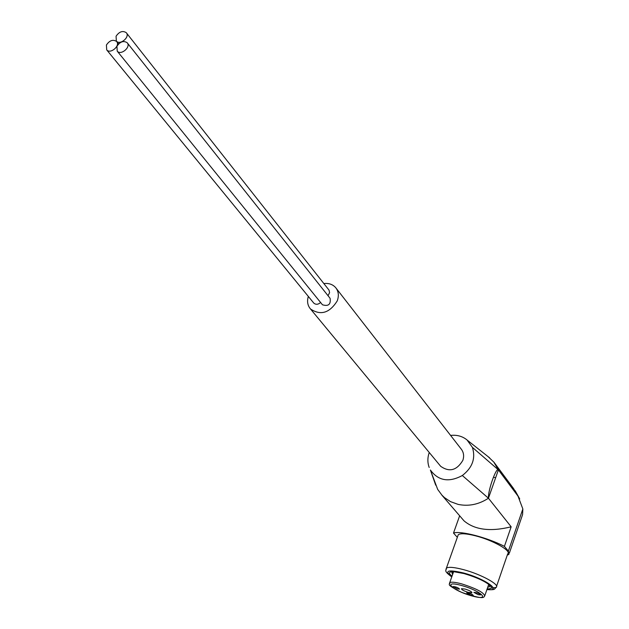 <?xml version="1.0" encoding="UTF-8"?>
<svg xmlns="http://www.w3.org/2000/svg" width="629" height="629" viewBox="0 0 629 629"><rect width="100%" height="100%" fill="white"/><g stroke="black" fill="none" stroke-linecap="round" stroke-linejoin="round"><path stroke-width="0.94" d="M488.096 456.63L493.796 462.063L498.404 469.879L488.442 498.223L511.157 526.803C490.455 531.906 474.753 529.925 464.045 520.875L462.905 519.562M450.592 435.417C456.937 434.718 462.409 436.227 467.017 439.946L472.403 447.376C475.799 458.305 472.442 467.685 462.323 475.516L488.442 498.223C487.742 491.021 496.305 466.718 498.404 469.887L518.005 496.132L522.848 508.963L508.358 551.114L508.924 554.369L507.257 555.163M488.442 498.223C478.763 504.505 468.66 506.565 458.148 504.403L450.458 501.612L444.53 497.641L441.967 495.196L437.674 489.393L436.392 485.965M472.403 447.376L498.404 469.887M462.323 475.516C448.949 482.687 438.303 480.855 430.393 470.02L435.7 485.163M429.198 467.481C427.429 462.669 427.445 457.676 429.253 452.495M509.38 553.056L522.589 514.585L522.848 508.963M457.338 537.339L453.501 533.062L459.65 515.78M453.501 533.062C460.475 530.554 487.168 537.457 504.411 546.365L511.157 526.803M457.778 536.097L458.258 534.736C460.499 533.148 466.223 533.502 475.414 535.798C492.782 540.138 511.864 550.925 507.689 553.905L496.572 586.259M508.358 551.114L504.411 546.365M336.208 288.326L461.096 448.917C463.683 452.204 464.273 456.009 462.858 460.334C456.827 470.421 449.428 472.418 440.685 466.317L440.143 465.664M126.453 32.928L329.038 290.142L329.58 292.674L328.031 295.716M320.617 302.518C318.109 304.633 315.829 304.821 313.777 303.084L313.588 302.856M127.349 42.969L330.076 298.288C330.988 304.405 328.448 306.567 322.457 304.782L322.268 304.554M308.328 296.424C306.858 301.346 307.589 305.537 310.514 308.996C320.664 315.758 329.565 313.061 337.23 300.906C339.11 295.756 338.575 291.313 335.634 287.587C332.717 284.355 328.794 283.011 323.856 283.553M487.168 588.862C490.99 588.98 492.153 588.052 490.675 586.094C486.013 581.676 477.12 577.493 463.998 573.562L453.399 571.635C448.681 571.627 448.218 573.137 452.023 576.164M452.416 571.627L451.748 571.965L452.581 574.584M487.719 587.266L489.692 586.684L489.676 585.08M452.589 572.068L453.226 572.767M488.356 585.434L489.739 585.174M452.503 571.958L453.273 572.626M488.403 585.3L489.401 585.277M468.291 592.384C463.77 590.922 461.497 589.695 461.466 588.689L465.083 589.059C469.619 590.521 471.899 591.747 471.931 592.754L468.291 592.384M457.307 588.878L452.982 586.543C455.978 586.755 458.171 587.612 459.571 589.106L457.307 588.878M478.182 594.688L473.857 592.361C476.868 592.557 479.086 593.414 480.509 594.924L478.182 594.688M470.979 595.16L466.687 592.848C469.659 593.061 471.86 593.91 473.275 595.396L470.979 595.16M116.066 36.23C119.274 31.607 122.671 30.42 126.256 32.677C130.352 36.891 119.997 45.642 116.349 41.05L116.066 36.23M116.931 46.279C120.131 41.64 123.536 40.453 127.144 42.709C131.288 46.939 120.925 55.769 117.23 51.153L116.931 46.279M106.411 45.013C109.588 40.405 112.968 39.21 116.554 41.435C120.689 45.61 110.405 54.448 106.71 49.888L106.411 45.013M493.773 477.34L495.66 477.686M493.82 462.04L513.531 488.505L518.005 496.132M491.013 588.186L496.179 587.407C500.244 584.789 480.941 574.222 463.518 569.646C454.303 567.232 448.603 566.721 446.417 568.105L445.961 569.261M486.956 589.491C503.318 591.7 485.014 578.594 463.416 572.948C447.84 569.347 443.964 570.637 451.795 576.793M453.619 571.643L449.719 582.682C451.024 584.75 443.476 583.319 461.67 592.392C485.989 600.766 483.41 596.646 484.629 596.221C484.503 592.864 476.868 588.752 461.725 583.885C455.239 582.155 451.237 581.754 449.719 582.682L449.413 583.445M461.67 585.528C441.589 579.962 452.023 590.419 471.624 595.828C491.595 601.497 481.924 591.134 461.67 585.528M441.928 495.227L464.045 520.875M519.735 498.939L515.151 490.722M437.682 489.401L430.417 470.067M489.637 457.849L467.504 440.371M440.685 466.317L310.514 308.996M458.258 534.736L446.417 568.105C446.629 570.692 442.745 570.189 451.756 576.911M486.917 589.601C496.312 590.183 494.072 588.799 496.179 587.407M490.133 585.497L490.675 586.094M489.991 585.803L489.692 586.684M488.741 584.317L484.896 595.443M116.349 41.05L118.637 43.904M117.23 51.153L322.457 304.782M106.71 49.888L313.777 303.084M116.75 41.679L118.582 43.959"/></g></svg>
